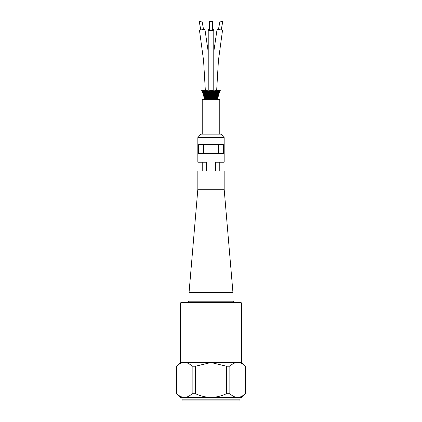 <?xml version="1.0" encoding="UTF-8"?>
<svg xmlns="http://www.w3.org/2000/svg" width="422" height="422" viewBox="0 0 422 422"><rect width="100%" height="100%" fill="white"/><g stroke="black" fill="none" stroke-linecap="round" stroke-linejoin="round"><path stroke-width="0.63" d="M245.346 366.217L245.398 393.705L245.346 366.217C240.181 361.264 235.017 361.264 229.853 366.217L229.853 393.705L226.493 393.705L226.493 366.217L229.853 366.217M192.147 366.217L195.507 366.217L195.507 393.705L192.147 393.705L192.147 366.217C186.983 361.264 181.819 361.264 176.654 366.217L176.602 393.705L176.654 366.217M176.654 393.705C179.303 396.142 181.887 397.371 184.398 397.392L180.284 397.392L176.602 393.705M195.507 393.705C200.803 396.142 205.968 397.371 211 397.392L184.398 397.392C186.914 397.371 189.499 396.142 192.147 393.705M229.853 393.705C232.501 396.142 235.086 397.371 237.602 397.392L211 397.392C216.032 397.371 221.197 396.142 226.493 393.705M239.96 399.143L182.04 399.143L182.04 400.9L239.96 400.9L239.96 399.143C240.382 398.663 239.063 398.479 241.716 397.392L237.602 397.392C240.113 397.371 242.697 396.142 245.346 393.705M226.493 366.217L211 362.535L195.507 366.217M180.532 302.964L241.468 302.964L241.12 302.611L180.88 302.611L180.532 302.964L180.532 362.287L241.468 362.287L245.398 366.217M218.538 153.429L218.538 144.651M223.375 153.429L223.375 144.651L198.625 144.651L198.625 153.429L223.375 153.429M203.462 144.651L203.462 153.429M224.161 189.235L224.161 170.979L215.494 170.979L215.494 162.206L224.161 162.206L224.161 137.63L197.839 137.63L197.839 162.206L206.506 162.206L206.506 170.979L197.839 170.979L197.839 189.235L189.061 292.435L232.939 292.435L224.161 189.235L197.839 189.235M197.839 137.63L200.993 134.122L221.007 134.122L224.161 137.63M216.992 90.556L217.045 90.835L217.182 90.477M217.831 90.556L217.894 90.835L217.789 90.477L218.163 90.603M217.831 91.527L218.016 90.477M218.554 90.556L218.881 90.656M219.203 90.487L219.224 90.835L219.313 90.477M217.404 98.853L217.335 99.37M219.208 91.495L219.751 90.477M218.216 95.156L218.327 94.723M218.111 95.346L217.942 95.968L218.111 95.346M217.383 98.152L217.705 96.564M217.325 98.242L217.272 99.37M219.572 91.49L220.041 90.477M220.099 90.487L220.374 90.693L220.068 90.556M219.567 91.822L219.804 91.131L219.567 91.822M219.007 92.914L219.208 92.144M218.48 93.647L218.638 93.294M218.744 93.605L218.723 93.278M218.57 93.826L218.448 94.206M217.905 95.15L217.81 95.989M217.947 95.293L218.1 94.649M217.974 95.346L217.826 95.968M217.035 98.558L217.42 96.654M217.124 98.078L217.098 99.37M219.313 92.571L220.152 90.835M219.53 91.416L219.451 91.832M219.493 91.822L219.635 91.527M218.891 92.45L218.796 92.935M218.986 92.597L219.065 92.144M219.656 91.685L219.166 92.471L219.118 92.133M218.353 93.826L218.158 94.222M218.981 92.793L218.549 93.631L218.438 93.294M217.715 95.346L217.494 95.894M218.343 94.074L217.647 95.15M216.586 99.37L217.193 96.58L216.824 99.37M219.276 91.822L219.503 91.131M218.691 92.597L218.791 92.144L218.501 92.713M218.601 92.914L218.596 92.45M218.691 92.814L217.937 93.647M217.341 95.346L217.172 95.741M218.005 94.106L217.277 95.15M216.249 99.37L216.802 96.58L216.449 99.37M216.639 96.48L216.449 98.104M219.007 91.527L219.134 91.131L218.823 91.6M218.918 91.822L218.907 91.416M218.2 92.914L218.179 92.45M217.557 93.826L217.277 95.05M218.264 92.84L217.483 93.647M216.855 95.346L216.723 95.799M217.552 94.138L216.797 95.15M215.816 99.37L216.317 96.58L215.98 99.37M215.304 99.37L216.423 94.665L215.969 98.104M217.298 99.37L219.487 90.624L219.15 90.556M218.485 91.527L218.174 92.392M218.422 91.822L218.39 91.416M217.715 92.597L217.483 93.594M217.678 92.914L217.631 92.45M216.987 93.826L216.797 95.087M217.72 92.861L216.919 93.647M216.987 94.164L216.222 95.15M215.742 97.883L215.742 96.58L215.399 98.104L215.426 99.37M215.547 95.915L215.879 95.182L215.758 94.665L215.558 95.15L215.399 98.104M217.747 91.416L217.631 92.418M217.05 92.597L216.919 93.626M217.04 92.914L216.971 90.73M216.217 92.45L216.222 95.124M217.061 92.882L216.581 93.695L216.449 93.294M214.719 99.37L215.589 95.968M215.141 95.203L215.009 94.665L214.809 95.15L214.867 95.968L215.689 93.294L215.6 95.346M215.099 97.946L215.083 96.58L214.756 98.104L214.798 99.37M214.835 95.958L214.756 98.104M217.061 91.527L217.23 91.131L216.987 91.416M217.061 91.822L217.309 90.614M216.296 92.914L216.428 92.144L216.296 92.914M216.407 91.606L217.124 90.783L216.428 92.144M216.307 92.903L215.832 93.705L215.689 93.294M214.867 95.968L214.392 98.01L214.228 96.991M214.07 99.37L214.392 98.01M214.355 96.58L214.102 99.37M213.912 99.37L214.049 98.104M216.038 90.772L216.222 91.822L216.365 91.131L216.217 92.465M216.222 91.822L216.349 90.545L215.969 90.477L216.096 90.835L216.349 90.545M216.143 90.804L215.542 91.5L215.468 92.666M214.756 94.206L214.809 95.193M215.463 92.919L215.009 93.71L214.851 93.294M214.081 95.968L213.637 98.062L213.495 96.828M213.368 99.37L213.637 98.062M213.569 96.58L213.353 99.37M213.189 99.37L213.295 98.104M215.173 91.416L215.289 91.822L215.405 91.131L215.368 92.487M214.977 93.447L214.803 92.518L215.473 91.194L215.299 90.524L214.914 90.477L215.056 90.835L215.299 90.53M214.307 94.86L214.445 92.45L214.666 93.705M215.083 90.82L214.524 91.495L214.645 92.144M213.875 94.206L213.949 93.294L213.474 95.235L213.321 94.665L213.231 96.005L213.474 95.235M214.118 93.689L213.949 93.294L213.806 93.826M212.63 99.37L212.699 96.717L213.184 95.003M212.735 96.58L212.567 99.37M212.424 99.37L212.498 98.242M213.949 93.294L213.769 93.647M214.007 90.698L214.423 91.163L214.286 91.822L214.371 91.131L214.286 91.822L214.371 91.131L214.154 91.416L214.445 92.513M214.371 91.131L214.197 91.527M213.453 91.474L213.585 92.803M213.648 92.144L213.49 92.597M212.946 94.206L212.994 93.294L212.577 95.251L212.408 94.665L212.361 96.005L212.577 95.251M213.769 93.737L213.574 92.935L212.852 93.826M211.86 99.37L212.261 95.082M211.876 96.58L211.749 99.37M211.633 99.37L211.67 98.242M212.994 93.294L212.83 93.647M213.005 90.503L212.619 90.482L213.31 91.147L213.105 91.527M212.572 92.914L212.435 92.45L212.197 93.737M212.34 91.468L212.456 92.597M212.472 94.713L212.008 93.294L211.654 95.272L211.517 94.676L211.327 95.15L211.459 95.984L211.654 95.272M211.074 99.37L211.005 96.58L210.921 99.37M210.826 99.37L210.836 98.104M213.79 90.482L213.268 91.147M212.788 90.556L212.34 91.484M212.825 90.698L213.078 91.484M212.124 91.822L212.155 91.131L212.124 91.822L212.155 91.131L211.971 91.416L211.744 92.523L212.055 93.304M212.619 90.482L211.981 91.527M211.855 93.79L211.385 92.45L211.517 94.676M211.527 92.914L211.543 92.144L211.39 92.597M211.322 95.33L211.005 93.294L210.726 95.293L210.552 94.649L210.399 95.367L210.008 94.18M211 94.206L211.005 93.294L211 94.206M211.005 91.822L210.842 91.416L210.678 92.523L211.026 93.288L211.971 91.41M210.863 93.826L210.478 92.914L210.209 93.753M210.288 99.37L210.135 96.564L210.393 95.172L210.546 95.968L210.726 95.293M210.836 98.252L210.546 95.968M209.808 95.251L210.003 98.326L209.808 95.251L209.597 94.639L209.486 95.414L209.022 94.127M210.003 98.104L210.098 99.37M211.965 91.505L211.417 90.487L211.601 90.835L211.797 90.493L211.206 91.479L211.564 92.144M211.411 90.493L211.005 91.131L210.583 90.487L210.198 90.498L210.388 90.704M210.842 91.527L210.409 90.556L210.072 91.474M210.33 92.45L210.072 91.453M209.718 91.416L210.478 92.914M209.882 93.647L209.808 95.319M209.866 93.826L209.855 91.126L209.233 90.556M210.019 94.206L210.32 92.471M209.486 95.15L209.644 95.968M209.512 99.37L209.27 96.559L209.191 98.405L208.705 95.794M209.228 99.37L209.18 98.252L209.286 99.37M209.702 91.527L209.887 91.822L210.198 90.498M209.286 92.45L209.233 93.768M209.439 92.914L209.402 92.144L209.265 92.597M209.697 91.442L209.402 92.144M208.911 93.647L208.911 95.356L208.679 94.639L208.573 95.346L208.763 95.968L208.911 95.356M209.059 94.206L209.011 93.294L208.89 93.826M209.265 92.497L209.011 93.294M208.573 95.346L208.763 95.968L208.6 95.15M208.763 99.37L208.442 96.58L208.41 98.495C208.157 95.994 207.249 93.737 205.688 91.722M208.394 98.242L208.505 99.37M208.584 91.527L209.006 93.273M209.28 92.629L208.726 91.131L207.819 90.524L208.6 91.553M208.995 90.508L208.726 91.131M208.273 92.45L208.057 95.419L207.803 94.644L207.719 95.346L207.925 95.968L208.057 95.419M208.426 92.914L208.362 92.144L208.241 92.597M208.584 91.463L208.362 92.144M208.236 92.518L207.946 93.826L208.236 94.09M208.051 99.37L207.656 96.58L207.671 98.595C207.313 95.604 206.089 92.993 204 90.767M207.656 98.242L207.766 99.37M208.088 90.556L208.057 90.835M207.513 91.527L208.051 93.278M207.73 91.822L207.819 90.524M207.302 92.45L207.803 94.644M207.26 92.597L206.996 90.788M207.455 92.914L207.513 91.479M207.244 94.206L207.149 93.294L207.06 93.826L207.244 94.206L207.397 93.832M207.26 92.539L207.123 93.294L206.696 92.529M207.139 95.968L206.991 94.66L207.139 95.968M207.392 99.37L206.944 96.633L206.242 94.665L206.189 95.346L206.416 95.968L206.511 95.325M206.922 96.58L206.996 98.716C206.595 95.667 205.34 93.014 203.24 90.746M206.97 98.242L206.975 98.516M206.944 90.835L206.743 90.487L206.944 90.835M206.495 91.527L206.722 91.822L206.606 91.131L206.812 91.732L206.696 92.545M206.722 91.822L206.696 90.54M206.543 92.914L206.437 92.144L206.669 92.761M206.495 91.5L206.342 92.597M206.427 94.206L206.316 93.294L206.237 93.826L206.427 94.206L206.569 93.768L206.991 94.66M206.342 92.566L206.237 93.826M206.706 98.558L205.577 94.665L205.757 96.759M206.353 98.242L206.263 96.58M202.607 90.725C204.691 93.035 205.952 95.747 206.395 98.864L206.463 99.37M206.242 94.665L206.237 95.15M205.91 90.835L205.709 90.487L205.91 90.835L206.036 90.477L205.91 90.835M205.625 91.416L205.852 92.592M205.788 91.822L205.646 91.131L205.509 92.597L205.751 92.935L205.852 92.655M205.646 90.556L205.646 91.131M205.709 92.914L205.583 92.144L205.509 92.597M205.688 94.206L205.556 93.294L205.493 93.826L205.688 94.206L205.82 93.779L206.247 94.676M205.503 92.587L205.514 94.734M205.54 95.346L205.772 95.968L205.857 95.346M206.179 98.69L205.635 96.796M205.688 96.58L205.846 98.78M205.577 94.665L205.598 95.15M204.955 90.835L205.013 90.556L204.955 90.835M204.791 91.416L205.066 91.627M204.971 92.914L204.823 92.144L204.971 92.914M204.712 91.542L204.823 92.144M204.839 92.45L204.849 93.826L205.598 94.702M204.849 93.826L205.039 94.206L204.918 93.647M204.987 95.346L205.213 95.968L205.298 95.367L204.928 94.781L205.298 96.838M205.825 99.37L205.197 96.58L205.424 99.033M205.361 98.674L205.456 99.254C204.95 95.968 203.726 93.114 201.79 90.693L202.022 90.477M205.002 94.665L205.05 95.15M204.106 90.835L204.169 90.556L204.106 90.835M204.206 91.822L204.021 91.131L204.206 91.822M203.837 90.603L204.021 91.131M204.327 92.914L204.164 92.144L204.327 92.914M203.974 91.558L204.164 92.144M204.38 93.647L205.039 94.734M204.306 93.826L204.127 92.634M204.538 95.346L204.76 95.968L204.834 95.398L204.448 94.829L204.95 96.928M205.467 99.37L204.812 96.58L205.118 99.37C204.57 96.037 203.404 93.141 201.621 90.683L201.932 90.556M204.533 94.665L204.601 95.15M203.378 90.835L203.446 90.556L203.378 90.835M203.583 91.822L203.378 91.131L203.583 91.822M203.109 90.619L203.378 91.131M203.805 92.914L203.626 92.144L203.805 92.914M203.357 91.579L203.626 92.144M203.958 93.647L204.359 94.233M203.879 93.826L203.61 92.661M204.195 95.346L204.412 95.968M204.913 98.257L204.485 96.559M204.812 97.804L204.86 99.37C204.269 96.031 203.188 93.13 201.61 90.672L202.249 90.477M204.169 94.665L204.264 95.15M202.776 90.835L202.855 90.556L202.776 90.835M203.087 91.822L202.871 91.131L203.087 91.822M202.513 90.64L202.871 91.131M203.399 92.914L203.214 92.144L203.399 92.914M202.866 91.6L203.214 92.144M203.573 93.826L203.562 93.294L203.895 94.053M203.219 92.687L203.504 93.273M204.042 95.15L204.285 95.952M204.042 95.23L203.826 94.676M203.974 95.346L204.174 95.968M204.591 98.025L204.269 96.738M204.649 98.104L204.707 99.37L202.687 92.571M202.317 90.482L202.317 90.835L202.354 90.477M202.523 91.527L202.497 91.131L202.855 91.616M202.724 91.822L202.497 91.131M203.056 92.45L203.272 92.861M202.961 92.597L202.935 92.144M202.513 91.616L202.845 92.149M203.483 93.647L203.641 94.238M203.399 93.826L203.362 93.294M202.961 92.713L203.24 93.357M203.868 95.346L204.058 95.968L203.868 95.346M204.596 98.817L204.665 99.37M205.878 99.043C205.403 95.847 204.148 93.067 202.122 90.704L202.402 90.493M202.059 90.656L202.597 91.817M202.507 91.822L202.323 91.527M202.935 92.45L203.019 92.93M202.84 92.597L202.792 92.144M202.307 91.637L202.66 92.276M202.433 91.822L202.196 91.131L202.433 91.822M201.642 90.698L202.127 91.458M217.013 90.524L216.27 91.21M219.493 90.624L219.166 90.477M217.145 99.37L218.891 90.609L218.612 90.508M204.834 91.173L204.169 90.556M204.1 91.189L203.446 90.556M203.483 91.205L202.855 90.556M203.905 91.352L203.984 90.477M202.222 134.122L202.222 99.37L219.778 99.37L219.778 134.122M205.683 91.157L205.071 90.477L205.361 90.788L203.568 60.462L199.49 30.431A2.775 0.274 -9.9 0 1 200.835 29.951A2.775 0.274 -9.9 0 1 203.568 29.477A2.775 0.274 -9.9 0 1 204.955 29.477L208.225 51.906M200.84 30.194L199.247 21.643L199.922 21.374L202.006 21.1L203.604 29.709M217.045 29.477L213.775 51.906L217.045 29.477A2.775 0.274 9.9 0 1 219.825 29.682A2.775 0.274 9.9 0 1 222.51 30.431L218.432 60.462L216.639 90.788M218.396 29.709L219.994 21.1L222.753 21.643L221.16 30.194M209.597 29.477A2.775 0.549 0 0 0 208.225 29.951A2.775 0.549 0 0 0 211 30.5A2.775 0.549 0 0 0 213.775 29.951A2.775 0.549 0 0 0 212.403 29.477M209.597 21.374L209.597 29.951A1.403 0.28 0 0 0 211 30.231A1.403 0.28 0 0 0 212.403 29.951L212.403 21.374A1.403 0.311 0 0 0 211 21.058A1.403 0.311 0 0 0 209.597 21.374A1.403 0.311 0 0 0 211 21.686A1.403 0.311 0 0 0 212.403 21.374M234.342 302.611L232.939 301.208L189.061 301.208L187.658 302.611M241.716 397.392L245.398 393.705M180.532 362.287L176.602 366.217M182.04 399.143C181.618 398.663 182.937 398.479 180.284 397.392M241.468 302.964L241.468 362.287M202.222 170.979L202.222 162.206M219.778 170.979L219.778 162.206M216.961 90.714L216.945 91.442M216.919 92.017L216.892 92.502M216.85 93.225L216.813 93.737M216.729 94.707L216.676 95.277M217.805 90.661L217.689 91.458M217.599 92.112L217.541 92.492M217.414 93.362L217.362 93.731M217.188 94.939L217.14 95.272M218.401 91.131L218.332 91.405M219.139 92.766L219.007 93.03M218.559 94.037L218.39 94.459M217.958 95.688L217.662 96.728M220.374 90.693L219.793 91.474M217.699 95.741L217.177 97.635M217.995 90.772L217.33 91.505L216.544 99.27M216.824 97.63L216.95 97.065M219.414 91.706L218.891 92.487M217.325 95.794L216.792 97.725M216.175 99.37L216.518 97.34M217.124 95.314L217.314 94.823M217.821 93.689L217.974 93.383M219.029 91.727L218.485 92.497M216.845 95.841L216.307 97.809M215.726 99.37L216.011 97.524M216.539 95.657L216.813 94.924M217.24 93.969L217.504 93.462M217.947 92.692L218.195 92.302M218.691 91.595L218.912 91.305M219.393 90.725L218.707 91.5M218.506 91.748L217.958 92.502M215.194 99.37L215.426 97.667M215.89 95.905L216.228 94.992M216.597 94.159L216.924 93.52M217.304 92.866L217.641 92.344M218.053 91.769L218.39 91.331M218.854 90.788L219.139 90.482M218.754 90.751L218.079 91.5L216.882 99.37M217.863 91.769L217.309 92.513M216.322 94.19L215.879 95.182M214.587 99.37L214.772 97.777M215.183 96.089L215.552 95.05M215.879 94.296L216.254 93.563M216.607 92.45L216.597 92.967L216.977 92.376M217.33 91.88L217.747 91.352M218.137 90.904L218.533 90.482M217.103 91.785L216.56 92.518M214.423 96.232L214.803 95.092M215.099 94.396L215.489 93.6M215.79 93.072L216.212 92.407M216.528 91.959L216.987 91.368M217.087 91.252L217.789 90.477M216.243 91.801L215.721 92.518L215.542 99.37M214.751 94.227L214.334 95.219M213.611 96.343L213.991 95.135M214.255 94.47L214.656 93.631M214.925 93.135L215.357 92.429M215.642 92.017L216.122 91.389M213.295 98.046L213.231 96.005L212.841 98.12M213.252 94.818L213.838 93.494M213.859 93.452L214.487 92.36M214.566 92.239L215.204 91.363M215.347 91.184L215.969 90.477M214.286 91.822L213.822 92.523L214.049 93.378M212.493 98.115L212.361 96.005L212.013 98.173M212.382 94.734L212.857 93.578M212.957 93.362L213.485 92.397M213.611 92.196L214.176 91.379M214.339 91.163L214.914 90.477M213.959 90.83L213.453 91.49M213.458 92.534L213.215 91.827L212.793 92.523L213.068 93.336M211.475 95.989L211.179 98.226M211 96.591L211.332 95.129M211.464 94.686L211.865 93.621M211.997 93.32L212.445 92.423M212.598 92.165L213.089 91.395M210.863 93.652L210.531 94.655M210.583 95.952L210.346 98.289M210.019 99.37L209.998 98.173M210.836 91.426L210.472 92.138M209.866 93.684L209.597 94.639L209.233 93.742M209.708 95.9L209.534 98.352M209.47 95.203L209.27 96.559L208.911 95.266M208.885 93.71L208.679 94.639L208.289 93.753M208.848 95.815L208.753 98.431M208.573 95.24L208.431 96.569L208.051 95.288M208.463 99.37L208.399 98.331M209.228 90.83L208.959 91.463M207.946 93.737L207.793 94.649M207.993 96.263L208.009 98.447M207.719 95.277L207.629 96.601M207.735 99.37L207.656 98.416M208.083 90.814L207.882 91.458M207.334 94.438L207.265 95.351M207.239 96.395L207.329 98.542M207.054 93.763L206.959 94.665M206.917 95.309L206.891 96.649M206.638 93.104L206.585 93.795M206.548 94.533L206.537 95.388M206.564 96.585L206.722 98.664M206.237 93.795L206.194 94.697M206.189 95.346L206.221 96.717M205.978 90.756L205.915 91.442L206.442 92.154M205.841 93.183L205.841 93.821M205.862 94.665L205.894 95.435M205.994 96.87L206.2 98.827M205.039 90.714L205.598 92.165M205.081 92.049L205.108 92.56M205.155 93.299L205.197 93.858M205.282 94.86L205.345 95.504M205.556 97.366L205.783 99.08M204.849 93.848L204.928 94.781M204.195 90.661L204.311 91.458M204.412 92.16L204.47 92.582M204.601 93.484L204.665 93.911M204.849 95.182L204.913 95.609M204.306 93.879L204.448 94.829M203.604 91.147L203.684 91.458M203.895 92.339L203.958 92.629M203.884 93.911L204.079 94.876M204.201 95.499L204.491 97.102M203.578 93.942L203.831 94.929M204.148 96.311L204.327 97.213M201.758 90.672L202.201 91.437M205.018 95.715L204.86 95.272M205.435 95.583L205.324 95.277M204.881 94.222L204.638 93.731M204.164 92.872L203.926 92.487M203.383 91.69L203.161 91.4M205.419 94.201L205.187 93.737M204.791 93.019L204.459 92.492M204.016 91.859L203.668 91.405M203.156 90.804L202.861 90.482M205.403 92.967L205.108 92.502M204.728 91.964L204.301 91.416M203.884 90.92L203.467 90.482M205.382 91.838L205.055 91.421M204.913 91.252L204.211 90.477M216.607 92.487L216.919 92.049M217.33 91.521L217.752 91.036M216.602 93.731L216.845 93.299M217.319 92.55L217.588 92.16M218.074 91.527L218.396 91.147M216.565 95.214L216.718 94.86M218.322 95.24L220.247 90.661M217.351 99.37L219.941 90.646M217.937 93.568L217.995 93.299M218.385 91.368L218.538 90.63M216.866 97.561L216.971 96.96M217.741 91.384L217.81 90.683M216.075 99.37L216.565 92.492M215.5 93.679L215.42 92.903M215.178 91.447L215.014 90.804M214.935 99.37L215.136 97.598M215.157 97.218L215.009 93.658M214.154 91.468L213.928 90.825M214.265 99.37L214.413 97.809M214.434 96.96L214.339 95.098M214.054 97.973L214.059 95.989M214.001 95.23L213.864 94.238M213.537 99.37L213.648 97.92M213.637 96.812L213.479 95.156M213.411 94.771L213.173 93.705M213.142 95.261L212.946 94.238M212.825 93.763L212.572 92.935M212.435 92.555L212.124 91.832M212.166 91.131L211.797 90.493M212.772 99.37L212.846 98.004M212.793 96.707L212.577 95.187M212.245 95.298L211.986 94.233M211.385 92.582L211.011 91.827M211.981 99.37L212.018 98.073M211.913 96.633L211.654 95.214M211.67 98.184L211.459 95.984M209.207 90.835L209.708 91.537M211.174 99.37L211.179 98.131M211.021 96.585L210.726 95.235M210.552 94.649L210.209 93.737M209.402 92.133L208.959 91.447M209.423 92.887L209.876 93.853M210.367 99.37L210.346 98.189M208.357 92.138L207.882 91.447M207.645 91.136L207.086 90.477M206.912 90.814L207.534 91.569M207.693 91.78L208.268 92.655M208.384 92.856L208.916 93.895M209.576 99.37L209.528 98.247M206.622 91.147L206.036 90.477M205.852 90.799L206.527 91.585M206.653 91.753L207.307 92.698M207.371 92.798L208.61 95.483M208.811 99.37L208.742 98.31M204.876 90.783L205.593 91.606M208.088 99.37L208.004 98.379M207.656 96.596L207.249 95.303M206.316 93.299L205.852 92.534M207.413 99.37L207.318 98.463M205.567 93.315L205.097 92.539M204.855 92.186L204.306 91.442M204.918 93.336L204.448 92.55M204.222 92.202L203.673 91.447M205.593 96.221L205.298 95.367M204.38 93.357L203.916 92.56M203.404 91.774L203.172 91.453M205.05 96.016L204.834 95.398M204.649 99.37L203.678 95.24M204.696 92.866L204.681 92.55M204.67 91.88L204.67 91.521M205.403 94.159L205.398 93.731M205.372 91.337L205.382 91.864M205.393 92.487L205.403 93.035M205.414 93.763L205.424 94.317M205.435 95.214L205.44 95.757M216.628 91.331L216.618 91.838M216.57 95.108L216.565 95.583M216.555 96.77L216.555 97.102M213.775 29.951L213.775 90.503M213.775 91.062L213.775 91.943M213.775 94.459L213.775 95.778M213.775 97.208L213.775 99.37M208.225 29.951L208.225 90.503M208.225 91.057L208.225 91.938M208.225 94.459L208.225 95.815M208.225 97.245L208.225 99.37M232.939 301.208L232.939 292.435M189.061 301.208L189.061 292.435"/></g></svg>
